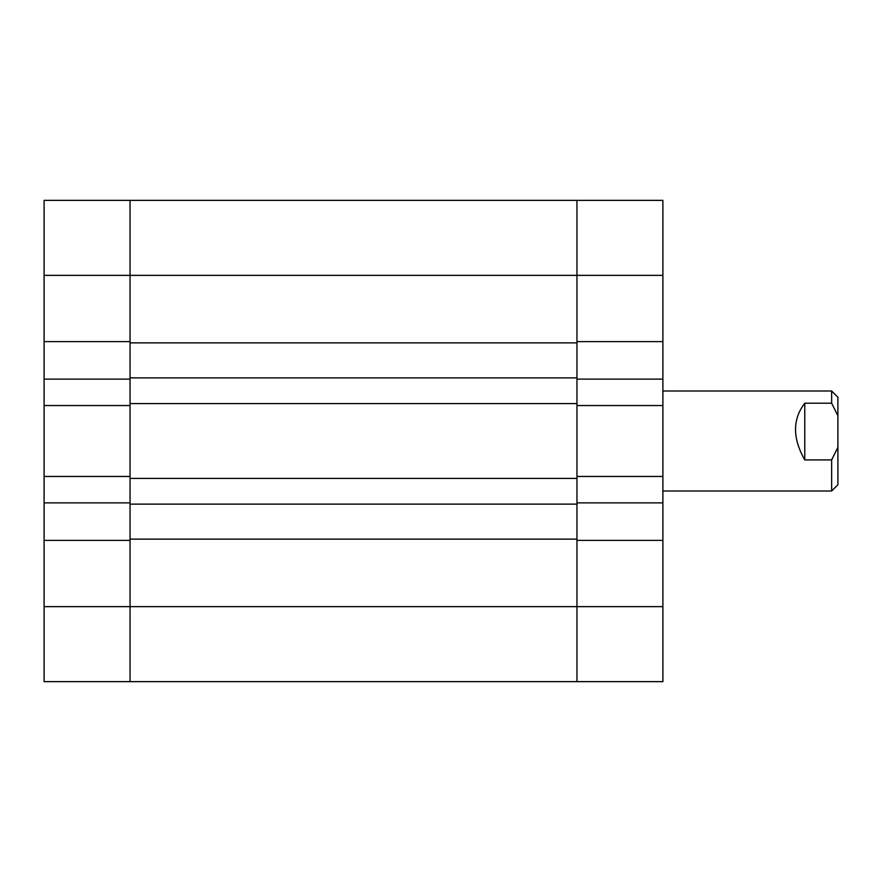 <?xml version="1.0" encoding="UTF-8"?>
<svg xmlns="http://www.w3.org/2000/svg" width="882" height="882" viewBox="0 0 882 882"><rect width="100%" height="100%" fill="white"/><g stroke="black" fill="none" stroke-linecap="round" stroke-linejoin="round"><path stroke-width="1.32" d="M44.1 275.36L130.04 275.36L130.04 403.581L576.949 403.581L576.949 275.36L130.04 275.36L130.04 341.621L44.1 341.621L44.1 200.357L130.04 200.357L130.04 275.36L130.04 200.357L576.949 200.357L576.949 275.36L576.949 200.357L662.889 200.357L662.889 275.36L576.949 275.36L576.949 341.621L662.889 341.621L662.889 275.36M662.889 341.621L662.889 379.117L576.949 379.117L576.949 405.544L662.889 405.544L662.889 379.117M662.889 606.64L662.889 681.643L576.949 681.643L576.949 606.64L662.889 606.64L662.889 405.544M662.889 540.379L576.949 540.379L576.949 681.643L130.04 681.643L130.04 540.379L44.1 540.379L44.1 476.456L130.04 476.456L130.04 405.544L44.1 405.544L44.1 379.117L130.04 379.117L130.04 405.544M662.889 476.456L576.949 476.456L576.949 502.883L662.889 502.883M576.949 476.456L576.949 405.544M576.949 478.419L576.949 504.129L130.04 504.129L130.04 478.419L576.949 478.419M576.949 539.134L130.04 539.134L130.04 606.64L576.949 606.64L576.949 504.129M130.04 539.134L130.04 504.129M576.949 377.871L130.04 377.871M576.949 342.866L130.04 342.866M44.1 405.544L44.1 476.456M44.1 341.621L44.1 379.117M44.1 606.64L130.04 606.64L130.04 681.643L44.1 681.643L44.1 540.379M44.1 502.883L130.04 502.883L130.04 476.456M831.649 391.002L837.9 397.242L837.9 484.758L831.649 490.998L831.649 459.919L804.77 459.919C792.455 438.156 792.455 419.248 804.77 403.206L831.649 403.206L831.649 391.002L662.889 391.002M831.649 403.206L837.9 415.764M837.9 447.361L831.649 459.919M804.77 403.206L804.77 459.919M662.889 490.998L831.649 490.998"/></g></svg>
